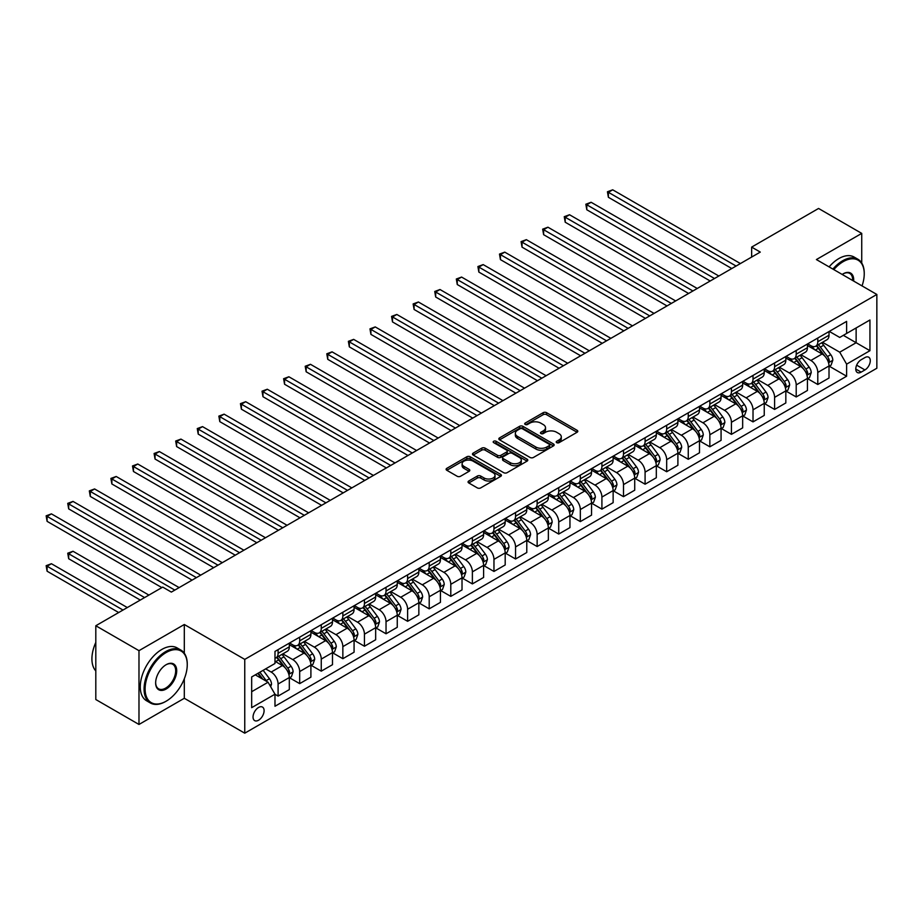 <?xml version="1.0" encoding="UTF-8"?>
<svg xmlns="http://www.w3.org/2000/svg" width="923" height="923" viewBox="0 0 923 923"><rect width="100%" height="100%" fill="white"/><g stroke="black" fill="none" stroke-linecap="round" stroke-linejoin="round"><path stroke-width="1.38" d="M556.707 442.659A1.673 0.969 0 0 0 559.084 442.659L577.094 432.264A2.4 1.385 0 0 0 577.798 431.283A2.4 1.385 0 0 0 577.094 430.303L546.578 412.685A2.4 1.385 0 0 0 543.186 412.685L525.175 423.08A1.673 0.969 0 0 0 524.691 423.772A1.673 0.969 0 0 0 525.175 424.453A1.673 0.969 0 0 0 527.552 424.453L529.883 423.103A7.672 4.43 0 0 1 540.728 423.103L543.278 424.58A7.672 4.43 0 0 1 545.516 427.707A7.672 4.43 0 0 1 543.278 430.845L540.947 432.183A1.673 0.969 0 0 0 540.451 432.875A1.673 0.969 0 0 0 540.947 433.556A1.673 0.969 0 0 0 543.312 433.556L545.643 432.206A7.672 4.43 0 0 1 556.5 432.206L559.038 433.683A7.672 4.43 0 0 1 561.288 436.81A7.672 4.43 0 0 1 559.038 439.948L556.707 441.286A1.673 0.969 0 0 0 556.211 441.979A1.673 0.969 0 0 0 556.707 442.659L556.707 441.286M258.578 720.217A7.811 4.511 120 0 0 263.678 713.329A7.811 4.511 120 0 0 262.478 707.076A7.811 4.511 120 0 0 258.578 707.456A7.811 4.511 120 0 0 253.467 714.344A7.811 4.511 120 0 0 254.667 720.609A7.811 4.511 120 0 0 258.578 720.217M468.769 480.998A2.4 1.385 0 0 0 468.065 481.979A2.4 1.385 0 0 0 468.769 482.96L477.329 487.898A2.4 1.385 0 0 0 480.721 487.898L500.728 476.349A2.4 1.385 0 0 0 501.431 475.368A2.4 1.385 0 0 0 500.728 474.387L470.211 456.781A2.4 1.385 0 0 0 466.819 456.781L446.813 468.33A2.4 1.385 0 0 0 446.109 469.299A2.4 1.385 0 0 0 446.813 470.28L457.162 476.256A2.4 1.385 0 0 0 460.542 476.256L469.103 471.307A2.4 1.385 0 0 0 469.807 470.326A2.4 1.385 0 0 0 469.103 469.357L463.981 466.392A6.415 3.704 0 0 1 462.1 463.773A6.415 3.704 0 0 1 466.057 460.358A6.415 3.704 0 0 1 473.049 461.154L493.136 472.749A6.415 3.704 0 0 1 495.016 475.368A6.415 3.704 0 0 1 491.059 478.795A6.415 3.704 0 0 1 484.067 477.987L480.721 476.06A2.4 1.385 0 0 0 477.329 476.06L468.769 480.998L468.769 482.96M184.312 624.502L138.981 650.669L95.807 625.748L95.807 699.53L138.981 724.463L184.312 698.284L244.757 733.185L244.757 659.391L184.312 624.502L184.312 653.23M861.736 263.02L861.736 233.392L816.405 259.559L876.85 294.46L244.757 659.391M861.736 233.392L818.563 208.46L751.645 247.099L751.645 257.067M95.807 625.748L162.725 587.109L171.355 592.093L760.275 252.083L751.645 247.099M530.056 457.462A2.4 1.385 0 0 0 533.436 457.462L553.442 445.913A2.4 1.385 0 0 0 554.146 444.932A2.4 1.385 0 0 0 553.442 443.951L522.926 426.334A2.4 1.385 0 0 0 519.545 426.334L499.539 437.883A2.4 1.385 0 0 0 498.835 438.863A2.4 1.385 0 0 0 499.539 439.844L530.056 457.462M494.359 443.017A1.673 0.969 0 0 1 496.066 443.259L496.066 441.263L527.079 459.169A2.4 1.385 0 0 1 527.783 460.15A2.4 1.385 0 0 1 527.079 461.131L507.085 472.68A2.4 1.385 0 0 1 503.693 472.68L473.176 455.062L473.176 453.101A2.4 1.385 0 0 0 472.472 454.081A2.4 1.385 0 0 0 473.176 455.062M473.176 453.101L481.737 448.163A2.4 1.385 0 0 1 485.129 448.163L497.509 455.304A2.4 1.385 0 0 0 500.889 455.304L506.577 452.028A2.4 1.385 0 0 0 507.269 451.047A2.4 1.385 0 0 0 506.577 450.078L493.69 442.636A1.673 0.969 0 0 1 493.194 441.944A1.673 0.969 0 0 1 494.232 441.056A1.673 0.969 0 0 1 496.066 441.263M864.932 357.582L861.136 359.774A7.569 4.373 120 0 0 856.186 366.443A7.569 4.373 120 0 0 857.352 372.511A7.569 4.373 120 0 0 861.136 372.131L864.932 369.938A7.569 4.373 120 0 0 869.881 363.27A7.569 4.373 120 0 0 868.716 357.201A7.569 4.373 120 0 0 864.932 357.582M244.757 733.185L876.85 368.242L876.85 294.46M829.269 331.403L839.722 337.437L846.622 333.445L846.622 321.389L274.985 651.419L274.985 663.487L251.667 676.951L251.667 707.653L274.985 694.2L274.985 706.257L846.622 376.226L846.622 364.158L839.722 352.194L822.543 342.283M846.622 333.445L869.939 319.993L869.939 350.694L846.622 364.158M138.981 650.669L138.981 724.463M843.345 335.337L856.129 342.721L856.129 327.965L869.939 319.993M839.722 352.194L856.129 342.721L869.939 350.694M251.667 691.708L268.074 682.235L255.29 674.851M274.985 694.292L278.088 696.092L278.088 684.024A9.772 5.642 -120 0 0 271.177 672.059L265.651 668.875M278.088 696.092L289.314 689.608L289.314 677.54A9.772 5.642 -120 0 0 282.403 665.575L274.985 661.295M289.58 677.794L299.675 683.631L299.675 671.563A9.772 5.642 -120 0 0 292.764 659.599L282.853 653.865M299.675 683.631L310.901 677.147L310.901 665.079A9.772 5.642 -120 0 0 303.99 653.115L289.314 644.646M311.166 665.333L321.262 671.159L321.262 659.103A9.772 5.642 -120 0 0 314.362 647.138L304.44 641.404M321.262 671.159L332.488 664.687L332.488 652.619A9.772 5.642 -120 0 0 325.588 640.654L310.901 632.174M332.753 652.873L342.848 658.699L342.848 646.631A9.772 5.642 -120 0 0 335.949 634.666L326.027 628.944M342.848 658.699L354.074 652.215L354.074 640.158A9.772 5.642 -120 0 0 347.175 628.194L332.488 619.714M354.34 640.4L364.447 646.238L364.447 634.17A9.772 5.642 -120 0 0 357.536 622.206L347.613 616.483M364.447 646.238L375.661 639.754L375.661 627.686A9.772 5.642 -120 0 0 368.762 615.722L354.074 607.253M375.926 627.94L386.033 633.778L386.033 621.71A9.772 5.642 -120 0 0 379.122 609.745L369.2 604.011M386.033 633.778L397.259 627.294L397.259 615.226A9.772 5.642 -120 0 0 390.348 603.261L375.661 594.781M397.513 615.479L407.62 621.306L407.62 609.249A9.772 5.642 -120 0 0 400.709 597.273L390.787 591.551M407.62 621.306L418.846 614.833L418.846 602.765A9.772 5.642 -120 0 0 411.935 590.801L397.259 582.321M419.1 603.007L429.207 608.845L429.207 596.777A9.772 5.642 -120 0 0 422.296 584.813L412.373 579.09M429.207 608.845L440.433 602.361L440.433 590.305A9.772 5.642 -120 0 0 433.522 578.329L418.846 569.86M440.686 590.547L450.793 596.385L450.793 584.317A9.772 5.642 -120 0 0 443.882 572.352L433.96 566.63M450.793 596.385L462.019 589.901L462.019 577.833A9.772 5.642 -120 0 0 455.108 565.868L440.433 557.4M462.273 578.086L472.38 583.913L472.38 571.856A9.772 5.642 -120 0 0 465.469 559.892L455.558 554.158M472.38 583.913L483.606 577.44L483.606 565.372A9.772 5.642 -120 0 0 476.695 553.408L462.019 544.928M483.86 565.626L493.967 571.452L493.967 559.384A9.772 5.642 -120 0 0 487.056 547.42L477.145 541.697M493.967 571.452L505.193 564.968L505.193 552.912A9.772 5.642 -120 0 0 498.282 540.947L483.606 532.467M505.458 553.154L515.553 558.992L515.553 546.924A9.772 5.642 -120 0 0 508.642 534.959L498.732 529.237M515.553 558.992L526.779 552.508L526.779 540.44A9.772 5.642 -120 0 0 519.868 528.475L505.193 520.007M527.045 540.693L537.14 546.531L537.14 534.463A9.772 5.642 -120 0 0 530.24 522.499L520.318 516.776M537.14 546.531L548.366 540.047L548.366 527.979A9.772 5.642 -120 0 0 541.466 516.015L526.779 507.546M548.631 528.233L558.727 534.059L558.727 522.003A9.772 5.642 -120 0 0 551.827 510.038L541.905 504.304M558.727 534.059L569.952 527.587L569.952 515.519A9.772 5.642 -120 0 0 563.053 503.554L548.366 495.074M570.218 515.772L580.325 521.599L580.325 509.531A9.772 5.642 -120 0 0 573.414 497.566L563.491 491.844M580.325 521.599L591.551 515.115L591.551 503.058A9.772 5.642 -120 0 0 584.64 491.094L569.952 482.614M591.805 503.3L601.911 509.138L601.911 497.07A9.772 5.642 -120 0 0 595 485.106L585.078 479.383M601.911 509.138L613.137 502.654L613.137 490.586A9.772 5.642 -120 0 0 606.226 478.622L591.551 470.153M613.391 490.84L623.498 496.678L623.498 484.61A9.772 5.642 -120 0 0 616.587 472.645L606.665 466.911M623.498 496.678L634.724 490.194L634.724 478.126A9.772 5.642 -120 0 0 627.813 466.161L613.137 457.681M634.978 478.379L645.085 484.206L645.085 472.149A9.772 5.642 -120 0 0 638.174 460.173L628.251 454.451M645.085 484.206L656.311 477.733L656.311 465.665A9.772 5.642 -120 0 0 649.4 453.701L634.724 445.221M656.565 465.907L666.671 471.745L666.671 459.677A9.772 5.642 -120 0 0 659.76 447.713L649.85 441.99M666.671 471.745L677.897 465.261L677.897 453.205A9.772 5.642 -120 0 0 670.986 441.229L656.311 432.76M678.151 453.447L688.258 459.285L688.258 447.217A9.772 5.642 -120 0 0 681.347 435.252L671.436 429.53M688.258 459.285L699.484 452.801L699.484 440.733A9.772 5.642 -120 0 0 692.573 428.768L677.897 420.3M699.738 440.986L709.845 446.813L709.845 434.756A9.772 5.642 -120 0 0 702.934 422.792L693.023 417.058M709.845 446.813L721.071 440.34L721.071 428.272A9.772 5.642 -120 0 0 714.16 416.308L699.484 407.828M721.336 428.526L731.431 434.352L731.431 422.284A9.772 5.642 -120 0 0 724.532 410.32L714.61 404.597M731.431 434.352L742.657 427.868L742.657 415.811A9.772 5.642 -120 0 0 735.746 403.847L721.071 395.367M742.923 416.054L753.018 421.892L753.018 409.824A9.772 5.642 -120 0 0 746.119 397.859L736.196 392.137M753.018 421.892L764.244 415.408L764.244 403.339A9.772 5.642 -120 0 0 757.345 391.375L742.657 382.907M764.509 403.593L774.605 409.431L774.605 397.363A9.772 5.642 -120 0 0 767.705 385.399L757.783 379.676M774.605 409.431L785.831 402.947L785.831 390.879A9.772 5.642 -120 0 0 778.931 378.915L764.244 370.446M786.096 391.133L796.203 396.959L796.203 384.903A9.772 5.642 -120 0 0 789.292 372.938L779.37 367.204M796.203 396.959L807.429 390.487L807.429 378.418A9.772 5.642 -120 0 0 800.518 366.454L785.831 357.974M807.683 378.672L817.79 384.499L817.79 372.431A9.772 5.642 -120 0 0 810.879 360.466L800.956 354.744M817.79 384.499L829.016 378.015L829.016 365.958A9.772 5.642 -120 0 0 822.105 353.994L807.429 345.514M807.683 343.864L810.879 345.71A9.772 5.642 -120 0 0 815.759 346.194A9.772 5.642 -120 0 0 817.79 341.729L817.79 338.037M786.096 356.336L789.292 358.182A9.772 5.642 -120 0 0 794.172 358.655A9.772 5.642 -120 0 0 796.203 354.19L796.203 350.498M764.509 368.796L767.705 370.642A9.772 5.642 -120 0 0 772.586 371.127A9.772 5.642 -120 0 0 774.605 366.65L774.605 362.958M742.923 381.257L746.119 383.103A9.772 5.642 -120 0 0 750.999 383.587A9.772 5.642 -120 0 0 753.018 379.111L753.018 375.43M721.336 393.717L724.532 395.563A9.772 5.642 -120 0 0 729.412 396.048A9.772 5.642 -120 0 0 731.431 391.583L731.431 387.891M699.738 406.189L702.934 408.035A9.772 5.642 -120 0 0 707.826 408.52A9.772 5.642 -120 0 0 709.845 404.043L709.845 400.351M678.151 418.65L681.347 420.496A9.772 5.642 -120 0 0 686.239 420.98A9.772 5.642 -120 0 0 688.258 416.504L688.258 412.812M656.565 431.11L659.76 432.956A9.772 5.642 -120 0 0 664.652 433.441A9.772 5.642 -120 0 0 666.671 428.964L666.671 425.284M634.978 443.582L638.174 445.417A9.772 5.642 -120 0 0 643.054 445.901A9.772 5.642 -120 0 0 645.085 441.436L645.085 437.744M613.391 456.043L616.587 457.889A9.772 5.642 -120 0 0 621.467 458.373A9.772 5.642 -120 0 0 623.498 453.897L623.498 450.205M591.805 468.503L595 470.349A9.772 5.642 -120 0 0 599.881 470.834A9.772 5.642 -120 0 0 601.911 466.357L601.911 462.677M570.218 480.964L573.414 482.81A9.772 5.642 -120 0 0 578.294 483.294A9.772 5.642 -120 0 0 580.325 478.829L580.325 475.137M548.631 493.436L551.827 495.282A9.772 5.642 -120 0 0 556.707 495.755A9.772 5.642 -120 0 0 558.727 491.29L558.727 487.598M527.045 505.896L530.24 507.742A9.772 5.642 -120 0 0 535.121 508.227A9.772 5.642 -120 0 0 537.14 503.75L537.14 500.058M505.458 518.357L508.642 520.203A9.772 5.642 -120 0 0 513.534 520.687A9.772 5.642 -120 0 0 515.553 516.211L515.553 512.53M483.86 530.817L487.056 532.663A9.772 5.642 -120 0 0 491.947 533.148A9.772 5.642 -120 0 0 493.967 528.683L493.967 524.991M462.273 543.289L465.469 545.135A9.772 5.642 -120 0 0 470.361 545.62A9.772 5.642 -120 0 0 472.38 541.143L472.38 537.451M440.686 555.75L443.882 557.596A9.772 5.642 -120 0 0 448.774 558.08A9.772 5.642 -120 0 0 450.793 553.604L450.793 549.912M419.1 568.21L422.296 570.056A9.772 5.642 -120 0 0 427.176 570.541A9.772 5.642 -120 0 0 429.207 566.064L429.207 562.384M397.513 580.682L400.709 582.517A9.772 5.642 -120 0 0 405.589 583.001A9.772 5.642 -120 0 0 407.62 578.536L407.62 574.844M375.926 593.143L379.122 594.989A9.772 5.642 -120 0 0 384.003 595.473A9.772 5.642 -120 0 0 386.033 590.997L386.033 587.305M354.34 605.603L357.536 607.449A9.772 5.642 -120 0 0 362.416 607.934A9.772 5.642 -120 0 0 364.447 603.457L364.447 599.765M332.753 618.064L335.949 619.91A9.772 5.642 -120 0 0 340.829 620.394A9.772 5.642 -120 0 0 342.848 615.929L342.848 612.237M311.166 630.536L314.362 632.37A9.772 5.642 -120 0 0 319.243 632.855A9.772 5.642 -120 0 0 321.262 628.39L321.262 624.698M289.58 642.996L292.764 644.842A9.772 5.642 -120 0 0 297.656 645.327A9.772 5.642 -120 0 0 299.675 640.85L299.675 637.158M829.269 366.2L846.622 376.226M815.759 346.194L826.985 339.71A9.772 5.642 -120 0 0 829.016 335.245L829.016 331.553M794.172 358.655L805.398 352.182A9.772 5.642 -120 0 0 807.429 347.706L807.429 344.014M772.586 371.127L783.812 364.643A9.772 5.642 -120 0 0 785.831 360.166L785.831 356.486M750.999 383.587L762.225 377.103A9.772 5.642 -120 0 0 764.244 372.638L764.244 368.946M729.412 396.048L740.638 389.575A9.772 5.642 -120 0 0 742.657 385.099L742.657 381.407M707.826 408.52L719.052 402.036A9.772 5.642 -120 0 0 721.071 397.559L721.071 393.867M686.239 420.98L697.465 414.496A9.772 5.642 -120 0 0 699.484 410.02L699.484 406.339M664.652 433.441L675.878 426.957A9.772 5.642 -120 0 0 677.897 422.492L677.897 418.8M643.054 445.901L654.28 439.429A9.772 5.642 -120 0 0 656.311 434.952L656.311 431.26M621.467 458.373L632.693 451.889A9.772 5.642 -120 0 0 634.724 447.413L634.724 443.721M599.881 470.834L611.107 464.35A9.772 5.642 -120 0 0 613.137 459.885L613.137 456.193M578.294 483.294L589.52 476.81A9.772 5.642 -120 0 0 591.551 472.345L591.551 468.653M556.707 495.755L567.933 489.282A9.772 5.642 -120 0 0 569.952 484.806L569.952 481.114M535.121 508.227L546.347 501.743A9.772 5.642 -120 0 0 548.366 497.266L548.366 493.586M513.534 520.687L524.76 514.203A9.772 5.642 -120 0 0 526.779 509.738L526.779 506.046M491.947 533.148L503.173 526.675A9.772 5.642 -120 0 0 505.193 522.199L505.193 518.507M470.361 545.62L481.587 539.136A9.772 5.642 -120 0 0 483.606 534.659L483.606 530.967M448.774 558.08L460 551.596A9.772 5.642 -120 0 0 462.019 547.12L462.019 543.439M427.176 570.541L438.402 564.057A9.772 5.642 -120 0 0 440.433 559.592L440.433 555.9M405.589 583.001L416.815 576.529A9.772 5.642 -120 0 0 418.846 572.052L418.846 568.36M384.003 595.473L395.229 588.989A9.772 5.642 -120 0 0 397.259 584.513L397.259 580.821M362.416 607.934L373.642 601.45A9.772 5.642 -120 0 0 375.661 596.985L375.661 593.293M340.829 620.394L352.055 613.91A9.772 5.642 -120 0 0 354.074 609.445L354.074 605.753M319.243 632.855L330.469 626.382A9.772 5.642 -120 0 0 332.488 621.906L332.488 618.214M297.656 645.327L308.882 638.843A9.772 5.642 -120 0 0 310.901 634.366L310.901 630.686M274.985 658.18A9.772 5.642 -120 0 0 276.069 657.787L287.295 651.303A9.772 5.642 -120 0 0 289.314 646.838L289.314 643.146M276.069 657.787A9.772 5.642 -120 0 0 278.088 653.311L278.088 649.63M268.074 682.235L274.985 694.2M184.312 698.284L184.312 678.763M557.377 442.89L559.038 441.932A7.672 4.43 0 0 0 561.288 438.806L561.288 436.81M545.516 427.707L545.516 429.703A7.672 4.43 0 0 1 543.278 432.829L541.616 433.798M577.06 432.276L546.578 414.681A2.4 1.385 0 0 0 543.186 414.681L525.845 424.695M553.408 445.936L522.926 428.33A2.4 1.385 0 0 0 519.545 428.33L499.574 439.867M549.208 445.624A1.673 0.969 0 0 0 549.693 444.932A1.673 0.969 0 0 0 549.208 444.251L522.418 428.78A1.673 0.969 0 0 0 520.053 428.78L517.595 430.199A7.672 4.43 0 0 0 515.346 433.337A7.672 4.43 0 0 0 517.595 436.464L535.894 447.044A7.672 4.43 0 0 0 546.751 447.044L549.208 445.624L549.208 447.609A1.673 0.969 0 0 0 549.693 446.928L549.693 444.932M515.346 433.337L515.346 435.333A7.672 4.43 0 0 0 517.595 438.46L517.595 436.464M549.208 447.609L546.751 449.028A7.672 4.43 0 0 1 535.894 449.028L517.595 438.46M473.211 455.085L481.737 450.159L481.737 448.163M507.269 451.047L507.269 453.043A2.4 1.385 0 0 1 506.577 454.024L500.889 457.3A2.4 1.385 0 0 1 497.509 457.3L485.129 450.159A2.4 1.385 0 0 0 481.737 450.159M496.066 443.259L527.056 461.154M510.35 462.723A6.415 3.704 0 0 0 517.33 463.519A6.415 3.704 0 0 0 521.287 460.104A6.415 3.704 0 0 0 519.418 457.485L512.334 453.401A2.4 1.385 0 0 0 508.942 453.401L503.266 456.677A2.4 1.385 0 0 0 502.562 457.658A2.4 1.385 0 0 0 503.266 458.639L510.35 462.723L510.35 464.719A6.415 3.704 0 0 0 517.33 465.515A6.415 3.704 0 0 0 521.287 462.1L521.287 460.104M502.562 457.658L502.562 459.654A2.4 1.385 0 0 0 503.266 460.635L503.266 458.639M510.35 464.719L503.266 460.635M495.016 475.368L495.016 477.364A6.415 3.704 0 0 1 491.059 480.791A6.415 3.704 0 0 1 484.067 479.983L480.721 478.056A2.4 1.385 0 0 0 477.329 478.056L468.803 482.971M462.1 463.773L462.1 465.769A6.415 3.704 0 0 0 463.981 468.388L463.981 466.392M469.08 471.33L463.981 468.388M500.693 476.372L470.211 458.766A2.4 1.385 0 0 0 466.819 458.766L446.847 470.303M829.016 366.35L831.081 365.162L832.811 360.166A6.473 3.738 -120 0 0 830.746 354.663L823.685 345.237A18.679 10.788 -120 0 0 821.655 342.802M814.628 349.679A18.679 10.788 -120 0 0 810.809 345.675M828.427 362.393L829.315 360.443A6.473 3.738 -120 0 0 827.458 356.555L820.409 347.129A18.679 10.788 -120 0 0 818.366 344.694M816.624 345.698A15.506 8.953 60 0 1 819.174 348.594L825.15 356.566M608.384 247.156L688.604 293.468L565.211 222.224L565.211 217.24L569.526 214.747L697.234 288.484M816.301 345.894A18.679 10.788 60 0 1 818.332 348.329L823.028 354.594M736.093 266.043L608.384 192.307L612.699 189.815L740.419 263.551M731.777 268.535L608.384 197.291L608.384 192.307L607.438 191.765L612.699 189.815M608.384 197.291L607.438 191.765M807.429 378.822L809.494 377.622L811.225 372.638A6.473 3.738 -120 0 0 809.159 367.123L802.099 357.709A18.679 10.788 -120 0 0 800.056 355.263M793.042 362.139A18.679 10.788 -120 0 0 789.223 358.136M806.829 374.853L807.729 372.915A6.473 3.738 -120 0 0 805.871 369.015L798.822 359.601A18.679 10.788 -120 0 0 796.78 357.155M795.038 358.159A15.506 8.953 60 0 1 797.587 361.055L803.564 369.027M586.797 259.617L667.017 305.928L543.624 234.684L543.624 229.7L547.939 227.208L675.648 300.944M794.703 358.355A18.679 10.788 60 0 1 796.745 360.789L801.441 367.054M785.831 391.283L787.907 390.083L789.638 385.099A6.473 3.738 -120 0 0 787.573 379.584L780.512 370.169A18.679 10.788 -120 0 0 778.47 367.723M771.455 374.6A18.679 10.788 -120 0 0 767.636 370.596M785.242 387.314L786.142 385.376A6.473 3.738 -120 0 0 784.285 381.476L777.235 372.061A18.679 10.788 -120 0 0 775.193 369.615M773.451 370.619A15.506 8.953 60 0 1 776.001 373.515L781.966 381.487M565.211 272.077L645.431 318.389L522.037 247.145L522.037 242.161L526.352 239.668L654.061 313.405M773.116 370.815A18.679 10.788 60 0 1 775.158 373.261L779.854 379.515M764.244 403.743L766.321 402.543L768.051 397.559A6.473 3.738 -120 0 0 765.986 392.044L758.925 382.63A18.679 10.788 -120 0 0 756.883 380.184M749.868 387.06A18.679 10.788 -120 0 0 746.038 383.068M763.656 399.774L764.556 397.836A6.473 3.738 -120 0 0 762.698 393.948L755.649 384.522A18.679 10.788 -120 0 0 753.606 382.087M751.864 383.091A15.506 8.953 60 0 1 754.414 385.976L760.379 393.948M543.624 284.538L623.844 330.861L500.439 259.617L500.439 254.633L504.766 252.141L632.474 325.865M751.53 383.276A18.679 10.788 60 0 1 753.572 385.722L758.268 391.987M714.506 278.504L586.797 204.779L591.112 202.275L718.832 276.012M710.191 280.996L586.797 209.763L586.797 204.779L585.851 204.225L591.112 202.275M586.797 209.763L585.851 204.225M692.919 290.976L564.253 216.686L569.526 214.747M565.211 222.224L564.253 216.686M671.333 303.436L542.666 229.158L547.939 227.208M543.624 234.684L542.666 229.158M742.657 416.204L744.734 415.015L746.453 410.02A6.473 3.738 -120 0 0 744.388 404.516L737.339 395.09A18.679 10.788 -120 0 0 735.296 392.656M728.282 399.532A18.679 10.788 -120 0 0 724.451 395.529M742.069 412.246L742.969 410.297A6.473 3.738 -120 0 0 741.111 406.408L734.05 396.994A18.679 10.788 -120 0 0 732.02 394.548M730.278 395.552A15.506 8.953 60 0 1 732.827 398.448L738.792 406.42M522.037 297.01L602.258 343.321L478.852 272.077L478.852 267.093L483.179 264.601L610.888 338.337M729.943 395.748A18.679 10.788 60 0 1 731.985 398.182L736.669 404.447M649.746 315.897L521.08 241.618L526.352 239.668M522.037 247.145L521.08 241.618M862.047 285.911A29.801 17.202 120 0 0 864.24 273.819A29.801 17.202 120 0 0 843.172 261.659A29.801 17.202 120 0 0 833.804 269.608M832.892 269.089A30.528 17.629 -60 0 1 842.653 260.759A30.528 17.629 -60 0 1 857.917 259.248A30.528 17.629 -60 0 1 864.24 273.22A30.528 17.629 -60 0 1 864.24 273.531M842.18 274.443A14.895 8.607 -60 0 1 843.172 273.819L843.172 273.819A14.895 8.607 -60 0 1 853.66 281.077M829.096 266.897A30.528 17.629 -60 0 1 838.857 258.567A30.528 17.629 -60 0 1 854.121 257.056L857.917 259.248M852.656 280.5A14.168 8.18 120 0 0 849.737 273.416A14.168 8.18 120 0 0 842.907 273.981M165.655 701.48L166.175 701.18A29.801 17.202 120 0 0 187.254 664.687A29.801 17.202 120 0 0 166.175 652.515A29.801 17.202 120 0 0 145.107 689.008A29.801 17.202 120 0 0 166.175 701.18L165.655 701.48A30.528 17.629 -60 0 1 150.391 702.991A30.528 17.629 -60 0 1 145.719 678.52A30.528 17.629 -60 0 1 165.655 651.615A30.528 17.629 -60 0 1 180.92 650.104A30.528 17.629 -60 0 1 187.254 664.087A30.528 17.629 -60 0 1 187.242 664.387M166.175 689.008A14.895 8.607 -60 0 1 155.641 682.928A14.895 8.607 -60 0 1 166.175 664.687L166.175 664.687A14.895 8.607 -60 0 1 176.708 670.767A14.895 8.607 -60 0 1 166.175 689.008M155.652 682.628A14.168 8.18 120 0 0 158.583 688.812A14.168 8.18 120 0 0 165.655 688.108A14.168 8.18 120 0 0 174.92 675.636A14.168 8.18 120 0 0 172.739 664.283A14.168 8.18 120 0 0 165.921 664.837M150.391 702.991L146.595 700.788A30.528 17.629 -60 0 1 141.911 676.328A30.528 17.629 -60 0 1 161.86 649.423A30.528 17.629 -60 0 1 177.124 647.911L180.92 650.104M95.807 670.929A30.528 17.629 -60 0 1 95.807 642.385M721.071 428.676L723.147 427.476L724.867 422.492A6.473 3.738 -120 0 0 722.801 416.977L715.752 407.562A18.679 10.788 -120 0 0 713.71 405.116M706.695 411.993A18.679 10.788 -120 0 0 702.865 407.989M720.482 424.707L721.382 422.769A6.473 3.738 -120 0 0 719.525 418.869L712.464 409.454A18.679 10.788 -120 0 0 710.433 407.008M708.691 408.012A15.506 8.953 60 0 1 711.241 410.908L717.206 418.88M500.439 309.47L580.659 355.782L457.266 284.538L457.266 279.554L461.581 277.062L589.301 350.798M708.356 408.208A18.679 10.788 60 0 1 710.398 410.643L715.083 416.908M699.484 441.136L701.561 439.936L703.28 434.952A6.473 3.738 -120 0 0 701.215 429.437L694.165 420.023A18.679 10.788 -120 0 0 692.123 417.577M685.108 424.453A18.679 10.788 -120 0 0 681.278 420.45M698.896 437.167L699.784 435.229A6.473 3.738 -120 0 0 697.938 431.341L690.877 421.915A18.679 10.788 -120 0 0 688.846 419.469M687.104 420.473A15.506 8.953 60 0 1 689.643 423.369L695.619 431.341M478.852 321.931L559.073 368.242L435.679 297.01L435.679 292.014L439.994 289.522L567.714 363.258M686.77 420.669A18.679 10.788 60 0 1 688.812 423.115L693.496 429.38M677.897 453.597L679.974 452.397L681.693 447.413A6.473 3.738 -120 0 0 679.628 441.909L672.579 432.483A18.679 10.788 -120 0 0 670.536 430.049M663.522 436.925A18.679 10.788 -120 0 0 659.691 432.922M677.309 449.639L678.197 447.69A6.473 3.738 -120 0 0 676.351 443.801L669.29 434.375A18.679 10.788 -120 0 0 667.248 431.941M665.518 432.945A15.506 8.953 60 0 1 668.056 435.841L674.032 443.813M457.266 334.391L537.486 380.714L414.092 309.47L414.092 304.486L418.407 301.994L546.128 375.73M665.183 433.129A18.679 10.788 60 0 1 667.225 435.575L671.909 441.84M656.311 466.057L658.376 464.869L660.107 459.885A6.473 3.738 -120 0 0 658.041 454.37L650.98 444.944A18.679 10.788 -120 0 0 648.95 442.509M641.923 449.386A18.679 10.788 -120 0 0 638.105 445.382M655.722 462.1L656.611 460.15A6.473 3.738 -120 0 0 654.765 456.262L647.704 446.847A18.679 10.788 -120 0 0 645.662 444.401M643.931 445.405A15.506 8.953 60 0 1 646.469 448.301L652.446 456.274M435.679 346.863L515.899 393.175L392.506 321.931L392.506 316.947L396.821 314.455L524.541 388.191M643.596 445.601A18.679 10.788 60 0 1 645.627 448.036L650.323 454.301M634.724 478.529L636.789 477.329L638.52 472.345A6.473 3.738 -120 0 0 636.455 466.83L629.394 457.416A18.679 10.788 -120 0 0 627.363 454.97M620.337 461.846A18.679 10.788 -120 0 0 616.518 457.843M634.136 474.56L635.024 472.622A6.473 3.738 -120 0 0 633.178 468.722L626.117 459.308A18.679 10.788 -120 0 0 624.075 456.862M622.344 457.866A15.506 8.953 60 0 1 624.883 460.762L630.859 468.734M414.092 359.324L494.313 405.635L370.919 334.391L370.919 329.407L375.234 326.915L502.954 400.651M622.01 458.062A18.679 10.788 60 0 1 624.04 460.508L628.736 466.761M628.159 328.369L499.493 254.079L504.766 252.141M500.439 259.617L499.493 254.079M606.573 340.829L477.906 266.539L483.179 264.601M478.852 272.077L477.906 266.539M584.986 353.29L456.32 279.011L461.581 277.062M457.266 284.538L456.32 279.011M563.399 365.75L434.733 291.472L439.994 289.522M435.679 297.01L434.733 291.472M541.801 378.222L413.146 303.932L418.407 301.994M414.092 309.47L413.146 303.932M613.137 490.99L615.203 489.79L616.933 484.806A6.473 3.738 -120 0 0 614.868 479.291L607.807 469.876A18.679 10.788 -120 0 0 605.776 467.43M598.75 474.307A18.679 10.788 -120 0 0 594.931 470.303M612.549 487.021L613.437 485.083A6.473 3.738 -120 0 0 611.58 481.195L604.53 471.768A18.679 10.788 -120 0 0 602.488 469.334M600.746 470.338A15.506 8.953 60 0 1 603.296 473.222L609.272 481.195M392.506 371.784L472.726 418.096L349.332 346.863L349.332 341.879L353.647 339.376L481.356 413.112M600.412 470.522A18.679 10.788 60 0 1 602.454 472.968L607.149 479.233M520.214 390.683L391.56 316.393L396.821 314.455M392.506 321.931L391.56 316.393M591.551 503.45L593.616 502.262L595.347 497.266A6.473 3.738 -120 0 0 593.281 491.763L586.22 482.337A18.679 10.788 -120 0 0 584.178 479.902M577.163 486.779A18.679 10.788 -120 0 0 573.345 482.775M590.951 499.493L591.851 497.543A6.473 3.738 -120 0 0 589.993 493.655L582.944 484.229A18.679 10.788 -120 0 0 580.902 481.794M579.159 482.798A15.506 8.953 60 0 1 581.709 485.694L587.686 493.667M370.919 384.256L451.139 430.568L327.746 359.324L327.746 354.34L332.061 351.848L459.769 425.584M578.825 482.994A18.679 10.788 60 0 1 580.867 485.429L585.563 491.694M498.628 403.143L369.973 328.865L375.234 326.915M370.919 334.391L369.973 328.865M569.952 515.911L572.029 514.722L573.76 509.738A6.473 3.738 -120 0 0 571.695 504.223L564.634 494.797A18.679 10.788 -120 0 0 562.592 492.363M555.577 499.239A18.679 10.788 -120 0 0 551.758 495.236M569.364 511.953L570.264 510.015A6.473 3.738 -120 0 0 568.406 506.116L561.357 496.701A18.679 10.788 -120 0 0 559.315 494.255M557.573 495.259A15.506 8.953 60 0 1 560.123 498.155L566.087 506.127M349.332 396.717L429.553 443.028L306.159 371.784L306.159 366.8L310.474 364.308L438.183 438.044M557.238 495.455A18.679 10.788 60 0 1 559.28 497.889L563.976 504.154M477.041 415.604L348.375 341.325L353.647 339.376M349.332 346.863L348.375 341.325M548.366 528.383L550.443 527.183L552.173 522.199A6.473 3.738 -120 0 0 550.108 516.684L543.047 507.269A18.679 10.788 -120 0 0 541.005 504.823M533.99 511.7A18.679 10.788 -120 0 0 530.16 507.696M547.777 524.414L548.677 522.476A6.473 3.738 -120 0 0 546.82 518.576L539.77 509.161A18.679 10.788 -120 0 0 537.728 506.715M535.986 507.719A15.506 8.953 60 0 1 538.536 510.615L544.501 518.588M327.746 409.177L407.966 455.489L284.561 384.245L284.561 379.261L288.887 376.769L416.596 450.505M535.652 507.915A18.679 10.788 60 0 1 537.694 510.361L542.389 516.615M455.454 428.076L326.788 353.786L332.061 351.848M327.746 359.324L326.788 353.786M526.779 540.843L528.856 539.643L530.575 534.659A6.473 3.738 -120 0 0 528.51 529.144L521.46 519.73A18.679 10.788 -120 0 0 519.418 517.284M512.403 524.16A18.679 10.788 -120 0 0 508.573 520.157M526.191 536.874L527.091 534.936A6.473 3.738 -120 0 0 525.233 531.048L518.172 521.622A18.679 10.788 -120 0 0 516.142 519.188M514.399 520.191A15.506 8.953 60 0 1 516.949 523.076L522.914 531.048M306.159 421.638L386.368 467.961L262.974 396.717L262.974 391.733L267.301 389.241L395.009 462.965M514.065 520.376A18.679 10.788 60 0 1 516.107 522.822L520.791 529.087M433.868 440.536L305.201 366.258L310.474 364.308M306.159 371.784L305.201 366.258M505.193 553.304L507.269 552.116L508.988 547.12A6.473 3.738 -120 0 0 506.923 541.616L499.874 532.19A18.679 10.788 -120 0 0 497.832 529.756M490.817 536.632A18.679 10.788 -120 0 0 486.986 532.629M504.604 549.347L505.504 547.397A6.473 3.738 -120 0 0 503.646 543.509L496.586 534.094A18.679 10.788 -120 0 0 494.555 531.648M492.813 532.652A15.506 8.953 60 0 1 495.363 535.548L501.327 543.52M284.561 434.11L364.781 480.421L241.388 409.177L241.388 404.193L245.703 401.701L373.423 475.437M492.478 532.848A18.679 10.788 60 0 1 494.52 535.282L499.205 541.547M412.281 452.997L283.615 378.718L288.887 376.769M284.561 384.245L283.615 378.718M483.606 565.776L485.683 564.576L487.402 559.592A6.473 3.738 -120 0 0 485.336 554.077L478.287 544.662A18.679 10.788 -120 0 0 476.245 542.216M469.23 549.093A18.679 10.788 -120 0 0 465.4 545.089M483.017 561.807L483.906 559.869A6.473 3.738 -120 0 0 482.06 555.969L474.999 546.554A18.679 10.788 -120 0 0 472.968 544.109M471.226 545.112A15.506 8.953 60 0 1 473.764 548.008L479.741 555.981M262.974 446.57L343.194 492.882L219.801 421.638L219.801 416.654L224.116 414.162L351.836 487.898M470.892 545.308A18.679 10.788 60 0 1 472.934 547.743L477.618 554.008M462.019 578.236L464.096 577.037L465.815 572.052A6.473 3.738 -120 0 0 463.75 566.537L456.7 557.123A18.679 10.788 -120 0 0 454.658 554.677M447.643 561.553A18.679 10.788 -120 0 0 443.813 557.55M461.431 574.268L462.319 572.329A6.473 3.738 -120 0 0 460.473 568.43L453.412 559.015A18.679 10.788 -120 0 0 451.37 556.569M449.639 557.573A15.506 8.953 60 0 1 452.178 560.469L458.154 568.441M241.388 459.031L321.608 505.343L198.214 434.11L198.214 429.114L202.529 426.622L330.249 500.358M449.305 557.769A18.679 10.788 60 0 1 451.335 560.215L456.031 566.48M440.433 590.697L442.498 589.497L444.228 584.513A6.473 3.738 -120 0 0 442.163 579.009L435.102 569.583A18.679 10.788 -120 0 0 433.072 567.137M426.045 574.025A18.679 10.788 -120 0 0 422.226 570.022M439.844 586.74L440.733 584.79A6.473 3.738 -120 0 0 438.887 580.902L431.826 571.475A18.679 10.788 -120 0 0 429.783 569.041M428.053 570.045A15.506 8.953 60 0 1 430.591 572.941L436.567 580.902M219.801 471.491L300.021 517.815L176.628 446.57L176.628 441.586L180.943 439.094L308.663 512.83M427.718 570.229A18.679 10.788 60 0 1 429.749 572.675L434.445 578.94M418.846 603.157L420.911 601.969L422.642 596.985A6.473 3.738 -120 0 0 420.576 591.47L413.516 582.044A18.679 10.788 -120 0 0 411.485 579.609M404.459 586.486A18.679 10.788 -120 0 0 400.64 582.482M418.257 599.2L419.146 597.25A6.473 3.738 -120 0 0 417.3 593.362L410.239 583.947A18.679 10.788 -120 0 0 408.197 581.502M406.466 582.505A15.506 8.953 60 0 1 409.004 585.401L414.981 593.374M198.214 483.964L278.434 530.275L155.041 459.031L155.041 454.047L159.356 451.555L287.065 525.291M406.132 582.701A18.679 10.788 60 0 1 408.162 585.136L412.858 591.401M397.259 615.629L399.324 614.43L401.055 609.445A6.473 3.738 -120 0 0 398.99 603.93L391.929 594.516A18.679 10.788 -120 0 0 389.898 592.07M382.872 598.946A18.679 10.788 -120 0 0 379.053 594.943M396.659 611.661L397.559 609.722A6.473 3.738 -120 0 0 395.702 605.823L388.652 596.408A18.679 10.788 -120 0 0 386.61 593.962M384.868 594.966A15.506 8.953 60 0 1 387.418 597.862L393.394 605.834M176.628 496.424L256.848 542.736L133.454 471.491L133.454 466.507L137.769 464.015L265.478 537.751M384.533 595.162A18.679 10.788 60 0 1 386.575 597.608L391.271 603.861M375.661 628.09L377.738 626.89L379.468 621.906A6.473 3.738 -120 0 0 377.403 616.391L370.342 606.976A18.679 10.788 -120 0 0 368.3 604.53M361.285 611.407A18.679 10.788 -120 0 0 357.466 607.403M375.073 624.121L375.973 622.183A6.473 3.738 -120 0 0 374.115 618.295L367.066 608.868A18.679 10.788 -120 0 0 365.023 606.434M363.281 607.438A15.506 8.953 60 0 1 365.831 610.322L371.807 618.295M155.041 508.885L235.261 555.196L111.868 483.964L111.868 478.968L116.183 476.476L243.891 550.212M362.947 607.622A18.679 10.788 60 0 1 364.989 610.068L369.685 616.333M354.074 640.55L356.151 639.351L357.882 634.366A6.473 3.738 -120 0 0 355.816 628.863L348.756 619.437A18.679 10.788 -120 0 0 346.713 617.002M339.699 623.879A18.679 10.788 -120 0 0 335.868 619.875M353.486 636.593L354.386 634.643A6.473 3.738 -120 0 0 352.528 630.755L345.479 621.329A18.679 10.788 -120 0 0 343.437 618.895M341.695 619.898A15.506 8.953 60 0 1 344.244 622.794L350.209 630.767M133.454 521.345L213.674 567.668L90.281 496.424L90.281 491.44L94.596 488.948L222.305 562.684M341.36 620.083A18.679 10.788 60 0 1 343.402 622.529L348.098 628.794M332.488 653.011L334.564 651.823L336.295 646.838A6.473 3.738 -120 0 0 334.23 641.323L327.169 631.897A18.679 10.788 -120 0 0 325.127 629.463M318.112 636.339A18.679 10.788 -120 0 0 314.281 632.336M331.899 649.054L332.799 647.115A6.473 3.738 -120 0 0 330.942 643.216L323.881 633.801A18.679 10.788 -120 0 0 321.85 631.355M320.108 632.359A15.506 8.953 60 0 1 322.658 635.255L328.623 643.227M111.868 533.817L192.088 580.129L68.683 508.885L68.683 503.9L73.009 501.408L200.718 575.144M319.773 632.555A18.679 10.788 60 0 1 321.815 634.989L326.5 641.254M310.901 665.483L312.978 664.283L314.697 659.299A6.473 3.738 -120 0 0 312.632 653.784L305.582 644.369A18.679 10.788 -120 0 0 303.54 641.923M296.525 648.8A18.679 10.788 -120 0 0 292.695 644.796M310.313 661.514L311.213 659.576A6.473 3.738 -120 0 0 309.355 655.676L302.294 646.262A18.679 10.788 -120 0 0 300.263 643.816M298.521 644.819A15.506 8.953 60 0 1 301.071 647.715L307.036 655.688M90.281 546.278L161.86 587.605L47.096 521.345L47.096 516.361L51.423 513.869L179.131 587.605M298.187 645.015A18.679 10.788 60 0 1 300.229 647.461L304.913 653.715M289.314 677.944L291.391 676.744L293.11 671.759A6.473 3.738 -120 0 0 291.045 666.244L283.996 656.83A18.679 10.788 -120 0 0 281.953 654.384M288.726 673.975L289.614 672.036A6.473 3.738 -120 0 0 287.768 668.148L280.707 658.722A18.679 10.788 -120 0 0 278.677 656.288M276.935 657.291A15.506 8.953 60 0 1 279.484 660.176L285.449 668.148M148.903 595.081L73.009 551.262L68.683 553.754L68.683 558.738L140.273 600.065M276.6 657.476A18.679 10.788 60 0 1 278.642 659.922L283.326 666.187M68.683 558.738L67.737 553.212L144.588 597.573M67.737 553.212L73.009 551.262M270.658 686.724L271.524 684.22A6.473 3.738 -120 0 0 269.458 678.717L263.159 670.306M127.316 607.553L51.423 563.722L47.096 566.214L47.096 571.21L118.686 612.537M266.77 681.474A6.473 3.738 -120 0 0 266.182 680.609L259.882 672.198M258.267 673.144L262.79 679.178M257.805 673.398L261.647 678.52M47.096 571.21L46.15 565.672L123.001 610.045M46.15 565.672L51.423 563.722M390.694 465.457L262.028 391.179L267.301 389.241M262.974 396.717L262.028 391.179M369.108 477.929L240.442 403.639L245.703 401.701M241.388 409.177L240.442 403.639M347.521 490.39L218.855 416.111L224.116 414.162M219.801 421.638L218.855 416.111M325.923 502.85L197.268 428.572L202.529 426.622M198.214 434.11L197.268 428.572M304.336 515.322L175.682 441.032L180.943 439.094M176.628 446.57L175.682 441.032M282.75 527.783L154.095 453.493L159.356 451.555M155.041 459.031L154.095 453.493M261.163 540.243L132.497 465.965L137.769 464.015M133.454 471.491L132.497 465.965M239.576 552.704L110.91 478.426L116.183 476.476M111.868 483.964L110.91 478.426M217.99 565.176L89.323 490.886L94.596 488.948M90.281 496.424L89.323 490.886M196.403 577.636L67.737 503.358L73.009 501.408M68.683 508.885L67.737 503.358M174.816 590.097L46.15 515.819L51.423 513.869M47.096 521.345L46.15 515.819M271.177 672.059L282.403 665.575M292.764 659.599L303.99 653.115M314.362 647.138L325.588 640.654M335.949 634.666L347.175 628.194M357.536 622.206L368.762 615.722M379.122 609.745L390.348 603.261M400.709 597.273L411.935 590.801M422.296 584.813L433.522 578.329M443.882 572.352L455.108 565.868M465.469 559.892L476.695 553.408M487.056 547.42L498.282 540.947M508.642 534.959L519.868 528.475M530.24 522.499L541.466 516.015M551.827 510.038L563.053 503.554M573.414 497.566L584.64 491.094M595 485.106L606.226 478.622M616.587 472.645L627.813 466.161M638.174 460.173L649.4 453.701M659.76 447.713L670.986 441.229M681.347 435.252L692.573 428.768M702.934 422.792L714.16 416.308M724.532 410.32L735.746 403.847M746.119 397.859L757.345 391.375M767.705 385.399L778.931 378.915M789.292 372.938L800.518 366.454M810.879 360.466L822.105 353.994M817.79 341.729L829.016 335.245M817.79 372.431L829.016 365.958M796.203 384.903L807.429 378.418M796.203 354.19L807.429 347.706M774.605 397.363L785.831 390.879M774.605 366.65L785.831 360.166M753.018 409.824L764.244 403.339M753.018 379.111L764.244 372.638M731.431 422.284L742.657 415.811M731.431 391.583L742.657 385.099M709.845 434.756L721.071 428.272M709.845 404.043L721.071 397.559M688.258 447.217L699.484 440.733M688.258 416.504L699.484 410.02M666.671 459.677L677.897 453.205M666.671 428.964L677.897 422.492M645.085 472.149L656.311 465.665M645.085 441.436L656.311 434.952M623.498 484.61L634.724 478.126M623.498 453.897L634.724 447.413M601.911 497.07L613.137 490.586M601.911 466.357L613.137 459.885M580.325 509.531L591.551 503.058M580.325 478.829L591.551 472.345M558.727 522.003L569.952 515.519M558.727 491.29L569.952 484.806M537.14 534.463L548.366 527.979M537.14 503.75L548.366 497.266M515.553 546.924L526.779 540.44M515.553 516.211L526.779 509.738M493.967 559.384L505.193 552.912M493.967 528.683L505.193 522.199M472.38 571.856L483.606 565.372M472.38 541.143L483.606 534.659M450.793 584.317L462.019 577.833M450.793 553.604L462.019 547.12M429.207 596.777L440.433 590.305M429.207 566.064L440.433 559.592M407.62 609.249L418.846 602.765M407.62 578.536L418.846 572.052M386.033 621.71L397.259 615.226M386.033 590.997L397.259 584.513M364.447 634.17L375.661 627.686M364.447 603.457L375.661 596.985M342.848 646.631L354.074 640.158M342.848 615.929L354.074 609.445M321.262 659.103L332.488 652.619M321.262 628.39L332.488 621.906M299.675 671.563L310.901 665.079M299.675 640.85L310.901 634.366M278.088 684.024L289.314 677.54M278.088 653.311L289.314 646.838M856.648 365.162L864.932 369.938M855.783 369.05L861.136 372.131M559.038 441.932L559.038 439.948M540.947 433.556L540.947 432.183M543.278 432.829L543.278 430.845M525.175 424.453L525.175 423.08M543.186 414.681L543.186 412.685M546.578 414.681L546.578 412.685M577.094 432.264L577.094 430.303M499.539 439.844L499.539 437.883M519.545 428.33L519.545 426.334M522.926 428.33L522.926 426.334M553.442 445.913L553.442 443.951M535.894 449.028L535.894 447.044M546.751 449.028L546.751 447.044M485.129 450.159L485.129 448.163M497.509 457.3L497.509 455.304M500.889 457.3L500.889 455.304M506.577 454.024L506.577 452.028M527.079 461.131L527.079 459.169M477.329 478.056L477.329 476.06M480.721 478.056L480.721 476.06M484.067 479.983L484.067 477.987M469.103 471.307L469.103 469.357M446.813 470.28L446.813 468.33M466.819 458.766L466.819 456.781M470.211 458.766L470.211 456.781M500.728 476.349L500.728 474.387M828.531 362.739L832.765 360.293M820.409 347.129L823.685 345.237M815.321 350.071L818.332 348.329M827.458 356.555L830.746 354.663M826.95 359.082L829.315 360.443M806.944 375.211L811.179 372.754M798.822 359.601L802.099 357.709M793.734 362.531L796.745 360.789M805.871 369.015L809.159 367.123M805.364 371.542L807.729 372.915M785.358 387.672L789.592 385.226M777.235 372.061L780.512 370.169M772.147 375.003L775.158 373.261M784.285 381.476L787.573 379.584M783.777 384.003L786.142 385.376M763.759 400.132L768.005 397.686M755.649 384.522L758.925 382.63M750.561 387.464L753.572 385.722M762.698 393.948L765.986 392.044M762.19 396.475L764.556 397.836M742.173 412.593L746.419 410.147M734.05 396.994L737.339 395.09M728.962 399.924L731.985 398.182M741.111 406.408L744.388 404.516M740.604 408.935L742.969 410.297M720.586 425.065L724.832 422.619M712.464 409.454L715.752 407.562M707.376 412.385L710.398 410.643M719.525 418.869L722.801 416.977M719.017 421.396L721.382 422.769M698.999 437.525L703.245 435.079M690.877 421.915L694.165 420.023M685.789 424.857L688.812 423.115M697.938 431.341L701.215 429.437M697.419 433.868L699.784 435.229M677.413 449.986L681.647 447.54M669.29 434.375L672.579 432.483M664.202 437.317L667.225 435.575M676.351 443.801L679.628 441.909M675.832 446.328L678.197 447.69M655.826 462.458L660.06 460M647.704 446.847L650.98 444.944M642.616 449.778L645.627 448.036M654.765 456.262L658.041 454.37M654.245 458.789L656.611 460.15M634.239 474.918L638.474 472.472M626.117 459.308L629.394 457.416M621.029 462.25L624.04 460.508M633.178 468.722L636.455 466.83M632.659 471.249L635.024 472.622M612.653 487.379L616.887 484.933M604.53 471.768L607.807 469.876M599.442 474.71L602.454 472.968M611.58 481.195L614.868 479.291M611.072 483.721L613.437 485.083M591.066 499.839L595.3 497.393M582.944 484.229L586.22 482.337M577.856 487.171L580.867 485.429M589.993 493.655L593.281 491.763M589.485 496.182L591.851 497.543M569.479 512.311L573.714 509.854M561.357 496.701L564.634 494.797M556.269 499.631L559.28 497.889M568.406 506.116L571.695 504.223M567.899 508.642L570.264 510.015M547.881 524.772L552.127 522.326M539.77 509.161L543.047 507.269M534.671 512.103L537.694 510.361M546.82 518.576L550.108 516.684M546.312 521.103L548.677 522.476M526.295 537.232L530.54 534.786M518.172 521.622L521.46 519.73M513.084 524.564L516.107 522.822M525.233 531.048L528.51 529.144M524.726 533.575L527.091 534.936M504.708 549.693L508.954 547.247M496.586 534.094L499.874 532.19M491.498 537.024L494.52 535.282M503.646 543.509L506.923 541.616M503.127 546.035L505.504 547.397M483.121 562.165L487.367 559.719M474.999 546.554L478.287 544.662M469.911 549.485L472.934 547.743M482.06 555.969L485.336 554.077M481.541 558.496L483.906 559.869M461.535 574.625L465.769 572.179M453.412 559.015L456.7 557.123M448.324 561.957L451.335 560.215M460.473 568.43L463.75 566.537M459.954 570.968L462.319 572.329M439.948 587.086L444.182 584.64M431.826 571.475L435.102 569.583M426.738 574.418L429.749 572.675M438.887 580.902L442.163 579.009M438.367 583.428L440.733 584.79M418.361 599.558L422.596 597.1M410.239 583.947L413.516 582.044M405.151 586.878L408.162 585.136M417.3 593.362L420.576 591.47M416.781 595.889L419.146 597.25M396.775 612.018L401.009 609.572M388.652 596.408L391.929 594.516M383.564 599.339L386.575 597.608M395.702 605.823L398.99 603.93M395.194 608.349L397.559 609.722M375.188 624.479L379.422 622.033M367.066 608.868L370.342 606.976M361.978 611.811L364.989 610.068M374.115 618.295L377.403 616.391M373.607 620.821L375.973 622.183M353.59 636.939L357.836 634.493M345.479 621.329L348.756 619.437M340.391 624.271L343.402 622.529M352.528 630.755L355.816 628.863M352.021 633.282L354.386 634.643M332.003 649.411L336.249 646.954M323.881 633.801L327.169 631.897M318.793 636.732L321.815 634.989M330.942 643.216L334.23 641.323M330.434 645.742L332.799 647.115M310.416 661.872L314.662 659.426M302.294 646.262L305.582 644.369M297.206 649.204L300.229 647.461M309.355 655.676L312.632 653.784M308.847 658.203L311.213 659.576M288.83 674.332L293.076 671.886M280.707 658.722L283.996 656.83M275.619 661.664L278.642 659.922M287.768 668.148L291.045 666.244M287.249 670.675L289.614 672.036M269.839 685.293L271.489 684.347M266.182 680.609L269.458 678.717M864.24 273.819L864.24 273.22M187.254 664.687L187.254 664.087"/></g></svg>
